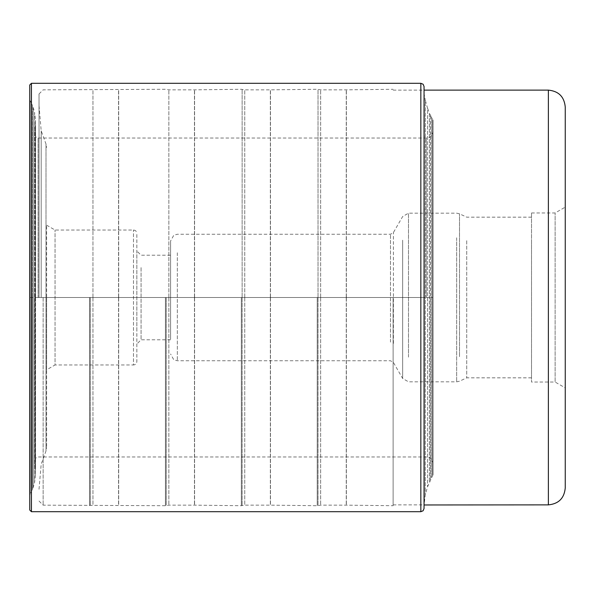 <?xml version="1.0" encoding="UTF-8"?>
<svg xmlns="http://www.w3.org/2000/svg" width="595" height="595" viewBox="0 0 595 595"><rect width="100%" height="100%" fill="white"/><g stroke="black" fill="none" stroke-linecap="round" stroke-linejoin="round"><path stroke-width="0.45" stroke-dasharray="2.98 2.23" d="M424.049 508.494L424.049 297.5L430.386 297.5L430.386 115.006L430.386 479.994L430.386 297.5L432.996 297.5L432.996 474.788L432.996 120.212L432.996 297.5L432.996 131.272L432.996 297.5L34.919 297.5L34.919 463.646L34.919 131.354L35.499 474.371L35.499 120.629L35.499 297.5L32.368 297.5L32.368 489.789L32.368 105.211L32.368 297.5L29.75 297.5L29.75 510.012M29.75 84.988L29.75 297.5L29.75 99.997L30.137 100.674L30.137 494.326L30.137 100.674L31.364 102.98L31.364 492.02L31.364 102.98L33.208 107.427L33.208 487.573L33.208 107.427L34.562 112.284L34.562 482.716L34.562 112.284L35.499 120.473L35.499 474.527L34.562 482.716L33.208 487.573L29.75 495.003M432.996 120.212L432.617 119.535L432.617 475.464L432.617 119.535L431.382 117.23L431.382 477.77L431.382 117.23L429.345 112.879L429.345 482.121L429.345 112.879L427.545 108.208L427.545 486.792L427.545 108.208L425.328 100.324L425.328 494.676L425.328 100.324L424.317 94.88L424.317 500.12L424.049 90.031L424.049 504.969L424.049 86.506M46.618 297.5L46.618 447.514L46.618 297.5M46.618 369.83L46.618 225.17L46.618 369.83L55.052 364.966L55.052 230.034L55.052 364.966L133.473 364.966L133.473 230.034L133.473 364.966C135.504 364.787 136.634 363.657 136.85 361.589L136.85 233.411L136.85 361.589M41.189 297.5L41.189 130.796L41.189 297.5M39.025 297.5L39.025 93.958L39.025 297.5M43.145 297.5L43.145 505.155L43.145 297.5M89.525 297.5L89.525 505.713L89.525 297.5M165.425 297.5L165.425 505.713L165.425 297.5M241.317 297.5L241.317 505.713L241.317 297.5M317.217 297.5L317.217 505.713L317.217 297.5M393.116 297.5L393.116 505.713L393.116 297.5M565.25 488.004L565.25 106.996M565.25 387.88L565.25 207.12L565.25 387.88L555.128 382.042L555.128 212.958L555.128 382.042L531.521 382.042L531.521 212.958L531.521 382.042M531.521 240.7L531.521 377.825L531.521 240.7M466.74 240.7L466.74 377.825L466.74 240.7M170.579 337.454L170.579 240.997L170.579 337.454M170.579 267.594L170.579 339.79L170.579 267.594M141.067 267.594L141.067 339.79L141.067 267.594M136.85 330.389L136.85 250.993L136.85 330.389M29.75 297.5L424.049 297.5M426.251 297.5L426.251 138.018L426.251 297.5M38.125 297.5L38.125 138.018L38.125 297.5M35.127 297.5L35.127 468.057L35.127 297.5M35.179 297.5L35.179 126.408L35.179 297.5M31.438 83.3L31.438 511.7M420.844 511.7L420.844 83.3M424.257 297.5L424.257 500.626L424.257 297.5M46.008 297.619L46.008 450.973L46.008 297.619M46.008 297.381L46.008 144.027L46.008 297.381M90.336 297.5L90.336 505.497L90.336 297.5M92.954 297.626L92.954 505.148L92.954 297.626M92.954 297.374L92.954 89.852L92.954 297.374M118.546 297.374L118.546 89.852L118.546 297.374M118.546 297.626L118.546 505.148L118.546 297.626M118.673 297.626L118.673 505.155L118.673 297.626M118.673 297.374L118.673 89.845L118.673 297.374M166.236 297.5L166.236 505.497L166.236 297.5M168.854 297.626L168.854 505.148L168.854 297.626M168.854 297.374L168.854 89.852L168.854 297.374M194.446 297.374L194.446 89.852L194.446 297.374M194.446 297.626L194.446 505.148L194.446 297.626M194.565 297.626L194.565 505.155L194.565 297.626M194.565 297.374L194.565 89.845L194.565 297.374M242.135 297.626L242.135 505.497L242.135 297.626M242.135 297.374L242.135 89.503L242.135 297.374M244.753 297.374L244.753 89.852L244.753 297.374M244.753 297.626L244.753 505.148L244.753 297.626M270.346 297.626L270.346 505.148L270.346 297.626M270.346 297.374L270.346 89.852L270.346 297.374M270.465 297.374L270.465 89.845L270.465 297.374M270.465 297.626L270.465 505.155L270.465 297.626M318.028 297.374L318.028 89.503L318.028 297.374M318.028 297.626L318.028 505.497L318.028 297.626M320.646 297.626L320.646 505.148L320.646 297.626M320.646 297.374L320.646 89.852L320.646 297.374M346.245 297.374L346.245 89.852L346.245 297.374M346.245 297.626L346.245 505.148L346.245 297.626M346.364 297.626L346.364 505.155L346.364 297.626M346.364 297.374L346.364 89.845L346.364 297.374M548.382 504.872L548.382 90.128M459.504 356.68L459.504 213.798L459.504 356.68M456.655 237.777L456.655 381.834L456.655 237.777M408.497 357.134L408.497 213.166L408.497 357.134M402.651 240.164L402.651 378.457L402.651 240.164M393.399 343.419L393.399 232.563L393.399 343.419M390.484 342.132L390.484 234.251L390.484 342.132M177.332 252.778L177.332 360.749L177.332 252.778M34.919 460.188L35.871 457.905L38.125 456.982L426.251 456.982L429.218 457.667C430.497 457.622 431.754 459.645 432.996 463.728M35.499 120.629L34.919 131.354M35.499 474.371L34.919 463.646M35.499 120.473L35.499 474.527M432.996 474.788L427.545 486.792L425.328 494.676L424.049 504.969M34.919 134.812L35.871 137.095L38.125 138.018L426.251 138.018C428.251 137.029 430.386 139.766 432.996 131.272M39.025 489.269L41.189 464.204L46.008 450.973L46.618 447.514M39.025 105.731L41.189 130.796L46.008 144.027L46.618 147.486M39.025 93.958L43.145 89.845L165.425 89.287L168.854 89.852L194.446 89.852L241.317 89.287L244.753 89.852L270.346 89.852L317.217 89.287L320.646 89.852L346.245 89.852L393.116 89.287M39.025 501.042L43.145 505.155L165.425 505.713L168.854 505.148L194.446 505.148L241.317 505.713L244.753 505.148L270.346 505.148L317.217 505.713L320.646 505.148L346.245 505.148L393.116 505.713M393.116 504.872L424.049 504.872M393.116 90.128L424.049 90.128M531.521 212.958L555.128 212.958L565.25 207.12M531.521 217.175L466.74 217.175L459.504 213.798L456.655 213.166L408.497 213.166L402.651 216.543L393.399 232.563L390.484 234.251L177.332 234.251L173.762 235.27L170.579 240.997M531.521 377.825L466.74 377.825L459.504 381.202L456.655 381.834L408.497 381.834L402.651 378.457L393.399 362.437L390.484 360.749L177.332 360.749L173.762 359.73L170.579 354.003M170.579 255.21L141.067 255.21L136.85 250.993M170.579 339.79L141.067 339.79L136.85 344.007M46.618 225.17L55.052 230.034L133.473 230.034C135.504 230.213 136.634 231.343 136.85 233.411"/><path stroke-width="0.89" d="M29.75 510.012L29.75 84.988L31.438 83.3L31.438 511.7L29.75 510.012M29.75 99.997L29.75 297.5M420.844 511.7L420.844 83.3L423.09 84.222L424.049 86.506L424.049 508.494L423.09 510.778L420.844 511.7L31.438 511.7M424.049 297.5L424.049 90.031M565.25 106.996L565.25 488.004C564.246 498.246 558.631 503.868 548.382 504.872L548.382 90.128C558.631 91.132 564.246 96.754 565.25 106.996M420.844 83.3L31.438 83.3M548.382 504.872L424.049 504.969M424.049 90.128L548.382 90.128"/></g></svg>
